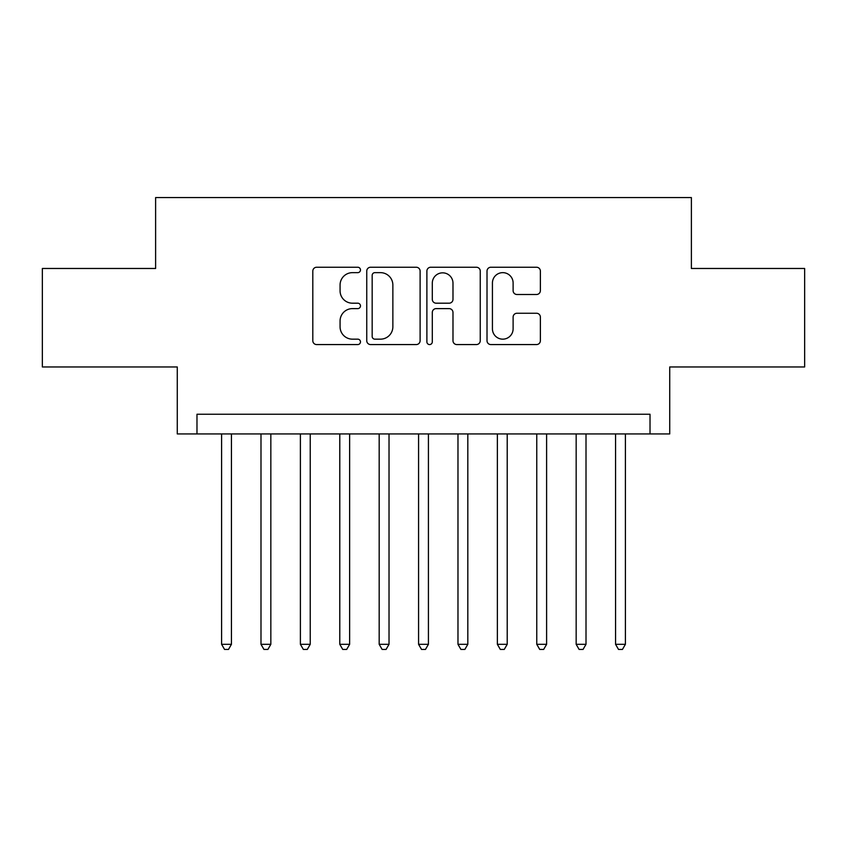 <?xml version="1.0" encoding="UTF-8"?>
<svg xmlns="http://www.w3.org/2000/svg" width="847" height="847" viewBox="0 0 847 847"><rect width="100%" height="100%" fill="white"/><g stroke="black" fill="none" stroke-linecap="round" stroke-linejoin="round"><path stroke-width="1.27" d="M360.473 269.939A2.71 2.71 0 0 0 357.762 267.239L316.672 267.239A3.864 3.864 0 0 0 312.808 271.104L312.808 340.706A3.864 3.864 0 0 0 316.672 344.57L357.762 344.57A2.71 2.71 0 0 0 360.473 341.87A2.71 2.71 0 0 0 357.762 339.16L352.447 339.16A12.377 12.377 0 0 1 340.071 326.783L340.071 320.981A12.377 12.377 0 0 1 352.447 308.615L357.762 308.615A2.71 2.71 0 0 0 360.473 305.905A2.71 2.71 0 0 0 357.762 303.194L352.447 303.194A12.377 12.377 0 0 1 340.071 290.828L340.071 285.026A12.377 12.377 0 0 1 352.447 272.649L357.762 272.649A2.71 2.71 0 0 0 360.473 269.939M536.511 294.502A3.864 3.864 0 0 0 540.375 290.627L540.375 271.104A3.864 3.864 0 0 0 536.511 267.239L490.879 267.239A3.864 3.864 0 0 0 487.014 271.104L487.014 340.706A3.864 3.864 0 0 0 490.879 344.57L536.511 344.57A3.864 3.864 0 0 0 540.375 340.706L540.375 317.117A3.864 3.864 0 0 0 536.511 313.252L516.988 313.252A3.864 3.864 0 0 0 513.113 317.117L513.113 328.816A10.344 10.344 0 0 1 502.769 339.16A10.344 10.344 0 0 1 492.425 328.816L492.425 282.993A10.344 10.344 0 0 1 502.769 272.649A10.344 10.344 0 0 1 513.113 282.993L513.113 290.627A3.864 3.864 0 0 0 516.988 294.502L536.511 294.502M650.02 433.939L669.723 433.939L669.723 366.963L804.65 366.963L804.65 268.478L691.385 268.478L691.385 197.563L155.615 197.563L155.615 268.478L42.35 268.478L42.35 366.963L177.277 366.963L177.277 433.939L650.02 433.939L650.02 414.247L196.98 414.247L196.98 433.939M420.112 271.104A3.864 3.864 0 0 0 416.248 267.239L370.615 267.239A3.864 3.864 0 0 0 366.751 271.104L366.751 340.706A3.864 3.864 0 0 0 370.615 344.57L416.248 344.57A3.864 3.864 0 0 0 420.112 340.706L420.112 271.104M430.752 267.239L476.385 267.239A3.864 3.864 0 0 1 480.249 271.104L480.249 340.706A3.864 3.864 0 0 1 476.385 344.57L456.851 344.57A3.864 3.864 0 0 1 452.986 340.706L452.986 312.479A3.864 3.864 0 0 0 449.122 308.615L436.163 308.615A3.864 3.864 0 0 0 432.298 312.479L432.298 341.87A2.71 2.71 0 0 1 429.588 344.57A2.71 2.71 0 0 1 426.888 341.87L426.888 271.104A3.864 3.864 0 0 1 430.752 267.239M374.872 272.649A2.71 2.71 0 0 0 372.172 275.36L372.172 336.45A2.71 2.71 0 0 0 374.872 339.16L380.483 339.16A12.377 12.377 0 0 0 392.86 326.783L392.86 285.026A12.377 12.377 0 0 0 380.483 272.649L374.872 272.649M452.986 283.184A10.344 10.344 0 0 0 442.642 272.84A10.344 10.344 0 0 0 432.298 283.184L432.298 299.33A3.864 3.864 0 0 0 436.163 303.194L449.122 303.194A3.864 3.864 0 0 0 452.986 299.33L452.986 283.184M221.596 433.939L221.596 644.313L231.443 644.313L231.443 433.939M231.443 644.313L228.489 649.437L224.55 649.437L221.596 644.313M260.992 433.939L260.992 644.313L270.839 644.313L270.839 433.939M270.839 644.313L267.885 649.437L263.946 649.437L260.992 644.313M300.389 433.939L300.389 644.313L310.235 644.313L310.235 433.939M310.235 644.313L307.281 649.437L303.342 649.437L300.389 644.313M339.785 433.939L339.785 644.313L349.631 644.313L349.631 433.939M349.631 644.313L346.677 649.437L342.739 649.437L339.785 644.313M379.181 433.939L379.181 644.313L389.027 644.313L389.027 433.939M389.027 644.313L386.073 649.437L382.135 649.437L379.181 644.313M418.577 433.939L418.577 644.313L428.423 644.313L428.423 433.939M428.423 644.313L425.469 649.437L421.531 649.437L418.577 644.313M457.973 433.939L457.973 644.313L467.819 644.313L467.819 433.939M467.819 644.313L464.865 649.437L460.927 649.437L457.973 644.313M497.369 433.939L497.369 644.313L507.215 644.313L507.215 433.939M507.215 644.313L504.261 649.437L500.323 649.437L497.369 644.313M536.765 433.939L536.765 644.313L546.611 644.313L546.611 433.939M546.611 644.313L543.658 649.437L539.719 649.437L536.765 644.313M576.161 433.939L576.161 644.313L586.008 644.313L586.008 433.939M586.008 644.313L583.054 649.437L579.115 649.437L576.161 644.313M615.557 433.939L615.557 644.313L625.404 644.313L625.404 433.939M625.404 644.313L622.45 649.437L618.511 649.437L615.557 644.313"/></g></svg>
